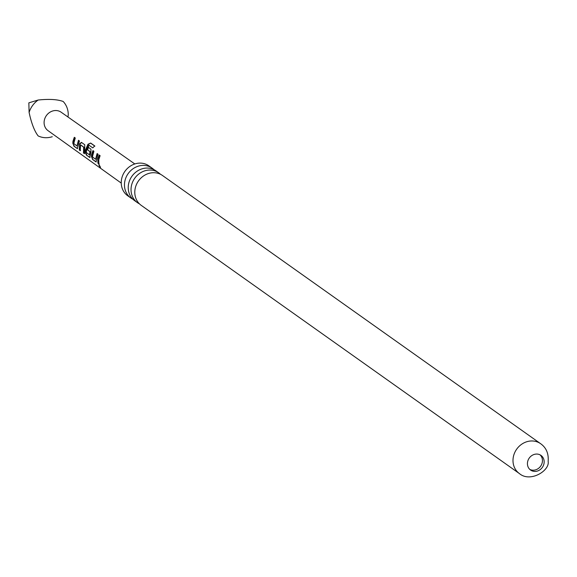 <?xml version="1.0" encoding="UTF-8"?>
<svg xmlns="http://www.w3.org/2000/svg" width="577" height="577" viewBox="0 0 577 577"><rect width="100%" height="100%" fill="white"/><g stroke="black" fill="none" stroke-linecap="round" stroke-linejoin="round"><path stroke-width="0.87" d="M100.261 167.575L98.768 164.849L100.398 167.633M100.528 167.344L99.085 164.697M160.471 174.29A18.327 16.401 125.3 0 0 158.704 172.804A18.327 16.401 125.3 0 0 150.806 170.078A18.327 16.401 125.3 0 0 131.246 186.789A18.327 16.401 125.3 0 0 137.499 202.7A18.327 16.401 125.3 0 0 139.483 203.883M153.908 169.631A18.327 16.401 125.3 0 0 152.14 168.152A18.327 16.401 125.3 0 0 144.243 165.419A18.327 16.401 125.3 0 0 124.682 182.13A18.327 16.401 125.3 0 0 130.936 198.048A18.327 16.401 125.3 0 0 132.919 199.231M84.718 147.575L84.43 153.662L83.47 152.977L83.665 147.229L80.556 144.82L80.253 150.662L79.294 149.991L79.59 143.918L81.407 142.368L84.754 144.748L84.718 147.575M527.537 462.264A8.98 8.042 125.3 0 0 530.595 470.067A8.98 8.042 125.3 0 0 544.053 463.208A8.98 8.042 125.3 0 0 540.995 455.412A8.98 8.042 125.3 0 0 527.537 462.264M540.086 454.864A8.98 8.042 -54.7 0 1 542.344 461.997A8.98 8.042 -54.7 0 1 529.787 469.397M121.249 183.089L48.05 130.669A11.316 10.134 -54.7 0 1 44.227 120.867A11.316 10.134 -54.7 0 1 61.148 112.205L134.816 163.955M67.971 117.001L68.259 114.715A21.558 19.293 -54.7 0 0 63.16 101.465C57.325 99.359 48.987 98.876 38.14 100.03L28.85 102.843L29.102 112.472A21.558 19.293 -54.7 0 1 38.14 100.03M29.102 112.472L29.968 116.265C32.218 125.238 34.945 131.787 38.14 135.912A21.558 19.293 -54.7 0 0 52.276 136.72M72.94 141.329L74.303 137.304L75.262 137.982L73.769 143.529L76.921 145.959L78.479 140.276L79.431 140.961L77.325 148.599L73.986 146.233L72.81 143.211L72.94 141.329M85.374 150.186L87.985 144.257L90.683 143.038L94.693 145.902L92.774 147.9L88.995 145.202L86.427 150.943L86.298 152.465L89.449 154.896L89.976 151.737L87.25 149.573L88.231 147.229L90.964 149.176L90.928 152.011L89.745 157.449L86.413 155.09L85.237 152.068L85.374 150.186M91.584 154.614L92.94 150.583L93.9 151.268L92.407 156.829L95.558 159.259L97.116 153.561L98.068 154.247L95.962 161.885L92.616 159.497L91.447 156.497L91.584 154.614M97.801 159.043L99.15 155.018L100.109 155.696L98.761 159.728L98.883 163.955L97.931 163.262L97.801 159.043M96.272 161.885L92.616 159.497M90.055 157.449L86.413 155.09M77.643 148.606L73.986 146.233M154.557 172.739A18.327 16.401 -54.7 0 1 162.454 175.473L540.663 443.72A18.327 16.401 -54.7 0 0 513.205 457.705A18.327 16.401 -54.7 0 0 519.459 473.616L141.25 205.369A18.327 16.401 -54.7 0 1 135.004 189.451A18.327 16.401 -54.7 0 1 154.557 172.739M130.936 198.048L127.712 195.762A18.327 16.401 -54.7 0 1 121.459 179.851A18.327 16.401 -54.7 0 1 148.916 165.866L152.14 168.152M137.499 202.7L134.686 200.709A18.327 16.401 -54.7 0 1 128.44 184.799A18.327 16.401 -54.7 0 1 147.993 168.087A18.327 16.401 -54.7 0 1 155.891 170.814L158.704 172.804M99.215 163.846L97.931 163.262M98.256 163.154L99.439 155.163M97.405 153.706L95.558 159.259M92.94 159.389L91.447 156.497M91.786 156.461L93.229 150.727M86.738 154.975L85.569 152.032L88.238 144.459L90.683 143.038M90.877 143.298L94.888 146.161M89.449 154.896L90.3 151.801L87.25 149.573M87.567 149.645L88.519 147.373M80.578 150.547L79.626 149.876L79.59 143.918M79.907 143.998L81.696 142.512M84.754 153.554L83.802 152.862L83.982 147.294L80.556 144.82M78.768 140.42L76.921 145.959M74.31 146.118L72.81 143.211M73.142 143.168L74.592 137.449M519.459 473.616C530.241 482.805 549.924 470.688 548.15 461.405C548.763 453.601 546.268 447.709 540.663 443.72"/></g></svg>
